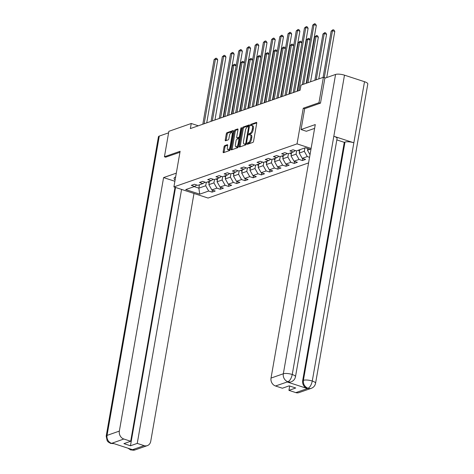 <?xml version="1.0" encoding="UTF-8"?>
<svg xmlns="http://www.w3.org/2000/svg" width="474" height="474" viewBox="0 0 474 474"><rect width="100%" height="100%" fill="white"/><g stroke="black" fill="none" stroke-linecap="round" stroke-linejoin="round"><path stroke-width="0.71" d="M247.161 143.74A0.741 0.32 -71.9 0 0 247.292 144.321A0.741 0.32 -71.9 0 0 247.404 144.315L252.897 142.396A1.061 0.456 -71.9 0 0 253.584 141.216L256.724 123.228A1.061 0.456 -71.9 0 0 256.535 122.399A1.061 0.456 -71.9 0 0 256.381 122.405L250.888 124.33A0.741 0.32 -71.9 0 0 250.408 125.154A0.741 0.32 -71.9 0 0 250.539 125.728A0.741 0.32 -71.9 0 0 250.645 125.728L251.356 125.48A3.383 1.469 -71.9 0 1 251.848 125.456A3.383 1.469 -71.9 0 1 252.452 128.099L252.192 129.598A3.383 1.469 -71.9 0 1 249.976 133.372L249.265 133.621A0.741 0.32 -71.9 0 0 248.785 134.45A0.741 0.32 -71.9 0 0 248.915 135.025A0.741 0.32 -71.9 0 0 249.022 135.019L249.733 134.77A3.383 1.469 -71.9 0 1 250.225 134.752A3.383 1.469 -71.9 0 1 250.829 137.389L250.568 138.888A3.383 1.469 -71.9 0 1 248.358 142.668L247.647 142.917A0.741 0.32 -71.9 0 0 247.161 143.74M250.225 134.752L251.149 135.054A3.383 1.469 -71.9 0 1 251.753 137.691L251.493 139.19A3.383 1.469 -71.9 0 1 249.277 142.97L248.572 143.213A0.741 0.32 -71.9 0 0 248.086 144.043A0.741 0.32 -71.9 0 0 248.08 144.078M256.754 122.902L251.812 124.626A0.741 0.32 -71.9 0 0 251.327 125.456A0.741 0.32 -71.9 0 0 251.321 125.492M251.848 125.456L252.772 125.758A3.383 1.469 -71.9 0 1 253.377 128.401L253.116 129.9A3.383 1.469 -71.9 0 1 250.9 133.674L250.189 133.923A0.741 0.32 -71.9 0 0 249.709 134.746A0.741 0.32 -71.9 0 0 249.703 134.782M224.735 145.625A1.061 0.456 -71.9 0 0 224.042 146.804L223.159 151.852A1.061 0.456 -71.9 0 0 223.349 152.675A1.061 0.456 -71.9 0 0 223.503 152.669L229.606 150.536A1.061 0.456 -71.9 0 0 230.299 149.357L233.433 131.369A1.061 0.456 -71.9 0 0 233.244 130.54A1.061 0.456 -71.9 0 0 233.095 130.551L226.993 132.679A1.061 0.456 -71.9 0 0 226.299 133.864L225.239 139.954A1.061 0.456 -71.9 0 0 225.428 140.784A1.061 0.456 -71.9 0 0 225.583 140.778L228.19 139.866A1.061 0.456 -71.9 0 0 228.883 138.681L229.41 135.659A2.832 1.226 -71.9 0 1 231.668 132.489A2.832 1.226 -71.9 0 1 232.177 134.693L230.109 146.537A2.832 1.226 -71.9 0 1 227.846 149.707A2.832 1.226 -71.9 0 1 227.342 147.503L227.686 145.53A1.061 0.456 -71.9 0 0 227.496 144.706A1.061 0.456 -71.9 0 0 227.342 144.712L224.735 145.625L225.66 145.921A1.061 0.456 -71.9 0 0 224.966 147.106L224.084 152.148A1.061 0.456 -71.9 0 0 224.054 152.474M180.12 151.283L164.425 156.77L168.868 131.316L191.253 123.489L190.364 128.578L300.125 90.208L301.014 85.119L323.398 77.298L318.955 102.745L303.259 108.232L297.038 143.871L173.905 186.916L180.12 151.283M239.24 146.229A1.061 0.456 -71.9 0 0 239.429 147.053A1.061 0.456 -71.9 0 0 239.583 147.047L245.68 144.914A1.061 0.456 -71.9 0 0 246.373 143.735L249.514 125.746A1.061 0.456 -71.9 0 0 249.324 124.923A1.061 0.456 -71.9 0 0 249.17 124.929L243.073 127.062A1.061 0.456 -71.9 0 0 242.38 128.241L239.24 146.229L240.164 146.531A1.061 0.456 -71.9 0 0 240.134 146.857M237.646 147.728L231.543 149.855A1.061 0.456 -71.9 0 1 231.389 149.861A1.061 0.456 -71.9 0 1 231.199 149.037L234.34 131.049A1.061 0.456 -71.9 0 1 235.033 129.87L237.64 128.958A1.061 0.456 -71.9 0 1 237.794 128.952A1.061 0.456 -71.9 0 1 237.984 129.775L236.71 137.075A1.061 0.456 -71.9 0 0 236.899 137.898A1.061 0.456 -71.9 0 0 237.053 137.893L238.783 137.288A1.061 0.456 -71.9 0 0 239.477 136.103L240.804 128.513A0.741 0.32 -71.9 0 1 241.396 127.678A0.741 0.32 -71.9 0 1 241.527 128.258L238.333 146.543A1.061 0.456 -71.9 0 1 237.646 147.728M308.58 162.908L208.056 198.049L173.905 186.916M297.038 143.871L311.104 148.457M212.405 190.11L212.056 192.13L215.214 191.028L211.848 189.926L216.902 188.16L220.274 189.262L223.432 188.154L220.06 187.058L225.12 185.287L228.486 186.389L231.65 185.281L228.278 184.185L233.332 182.419L236.704 183.515L239.862 182.413L236.496 181.311L241.55 179.545L244.922 180.641L248.08 179.539L244.708 178.437L249.768 176.672L253.134 177.774L256.298 176.666L252.926 175.57L257.98 173.798L261.352 174.9L264.51 173.792L261.144 172.696L266.198 170.93L269.57 172.026L272.728 170.924L269.356 169.822L274.416 168.057L277.782 169.153L280.946 168.051L277.574 166.949L282.634 165.183L286 166.279L289.164 165.177L285.792 164.081L290.846 162.309L294.218 163.412L297.376 162.304L294.01 161.207L299.064 159.442L302.436 160.538L305.594 159.436L302.222 158.334L307.282 156.568L309.558 157.309M212.056 192.13L208.684 191.034L199.732 194.162L185.701 189.588L194.654 186.46L191.289 185.358L194.447 184.256L197.818 185.352L202.872 183.586L199.501 182.484L202.665 181.382L206.03 182.478L211.09 180.713L207.719 179.616L210.877 178.508L214.248 179.61L219.302 177.839L215.937 176.743L219.095 175.635L222.466 176.737L227.52 174.971L224.149 173.869L227.313 172.767L230.678 173.863L235.738 172.098L232.367 170.996L235.525 169.893L238.896 170.99L243.95 169.224L240.585 168.128L243.743 167.02L247.114 168.122L252.168 166.35L248.797 165.254L251.961 164.146L255.326 165.248L260.386 163.483L257.015 162.381L260.173 161.279L263.544 162.375L268.598 160.609L265.233 159.507L268.391 158.405L271.762 159.501L276.816 157.735L273.451 156.639L276.609 155.531L279.974 156.633L285.034 154.862L281.663 153.766L284.827 152.658L288.192 153.76L293.252 151.994L289.881 150.892L293.039 149.79L296.41 150.886L305.363 147.758L310.908 149.565M214.509 179.516L213.922 182.887L208.862 184.653L209.455 181.287M208.862 184.653L211.848 189.926M213.922 182.887L216.902 188.16M202.872 183.586L205.058 182.164M222.727 176.648L222.134 180.013L217.08 181.779L217.667 178.414M217.08 181.779L220.06 187.058M222.134 180.013L225.12 185.287M211.09 180.713L213.27 179.291M230.939 173.774L230.352 177.14L225.298 178.905L225.885 175.54M225.298 178.905L228.278 184.185M230.352 177.14L233.332 182.419M219.302 177.839L221.488 176.417M239.157 170.901L238.57 174.266L233.51 176.038L234.103 172.666M233.51 176.038L236.496 181.311M238.57 174.266L241.55 179.545M227.52 174.971L229.706 173.543M247.375 168.027L246.788 171.398L241.728 173.164L242.315 169.799M241.728 173.164L244.708 178.437M246.788 171.398L249.768 176.672M235.738 172.098L237.918 170.676M255.587 165.153L255 168.525L249.946 170.29L250.533 166.925M249.946 170.29L252.926 175.57M255 168.525L257.98 173.798M243.95 169.224L246.136 167.802M263.805 162.286L263.218 165.651L258.164 167.417L258.751 164.051M258.164 167.417L261.144 172.696M263.218 165.651L266.198 170.93M252.168 166.35L254.354 164.928M272.023 159.412L271.436 162.778L266.376 164.549L266.963 161.178M266.376 164.549L269.356 169.822M271.436 162.778L274.416 168.057M260.386 163.483L262.566 162.055M280.235 156.538L279.648 159.91L274.594 161.675L275.181 158.31M274.594 161.675L277.574 166.949M279.648 159.91L282.634 165.183M268.598 160.609L270.784 159.187M288.453 153.665L287.866 157.036L282.812 158.802L283.399 155.436M282.812 158.802L285.792 164.081M287.866 157.036L290.846 162.309M276.816 157.735L279.002 156.313M296.671 150.797L296.084 154.163L291.024 155.928L291.617 152.563M291.024 155.928L294.01 161.207M296.084 154.163L299.064 159.442M285.034 154.862L287.22 153.44M304.889 147.924L304.296 151.289L299.242 153.061L299.829 149.689M299.242 153.061L302.222 158.334M304.296 151.289L307.282 156.568M293.252 151.994L295.432 150.566M310.043 149.28L307.46 150.187L307.745 148.534M307.46 150.187L310.014 154.708M320.335 103.202L318.955 102.745M325.49 77.979L323.398 77.298M164.425 156.77L165.811 157.22M198.328 125.794L191.253 123.489M199.447 184.783L198.855 188.148L205.704 185.755L206.291 182.389M194.18 186.626L198.855 188.148L199.732 194.162M205.704 185.755L208.684 191.034M194.654 186.46L196.84 185.032M302.785 158.517L302.436 160.538M294.567 161.391L294.218 163.412M286.355 164.265L286 166.279M278.137 167.132L277.782 169.153M269.919 170.006L269.57 172.026M261.707 172.88L261.352 174.9M253.489 175.753L253.134 177.774M245.271 178.621L244.922 180.641M237.059 181.495L236.704 183.515M228.841 184.368L228.486 186.389M220.623 187.242L220.274 189.262M303.259 108.232L304.687 108.7M249.543 125.42L243.992 127.364A1.061 0.456 -71.9 0 0 243.304 128.543L240.164 146.531M245.36 143.717A0.741 0.32 -71.9 0 0 245.84 142.887L248.595 127.097A0.741 0.32 -71.9 0 0 248.465 126.522A0.741 0.32 -71.9 0 0 248.358 126.528L247.606 126.789A3.383 1.469 -71.9 0 0 245.396 130.563L243.512 141.359A3.383 1.469 -71.9 0 0 244.116 143.995A3.383 1.469 -71.9 0 0 244.608 143.978L246.279 144.013A0.741 0.32 -71.9 0 0 246.308 144.001M244.116 143.995L245.04 144.297A3.383 1.469 -71.9 0 0 245.532 144.28L244.608 143.978M246.279 144.013L245.532 144.28M238.013 129.449L235.957 130.172A1.061 0.456 -71.9 0 0 235.264 131.351L232.124 149.34A1.061 0.456 -71.9 0 0 232.094 149.666M237.705 138.1A1.061 0.456 -71.9 0 0 237.824 138.201A1.061 0.456 -71.9 0 0 237.978 138.195L239.708 137.584A1.061 0.456 -71.9 0 0 239.927 137.436M235.388 144.641A2.832 1.226 -71.9 0 0 235.898 146.851A2.832 1.226 -71.9 0 0 238.155 143.675L238.884 139.504A1.061 0.456 -71.9 0 0 238.695 138.681A1.061 0.456 -71.9 0 0 238.541 138.686L236.81 139.291A1.061 0.456 -71.9 0 0 236.117 140.47L235.388 144.641M235.898 146.851L236.816 147.147A2.832 1.226 -71.9 0 0 238.469 145.785M227.716 145.204L225.66 145.921M227.846 149.707L228.77 150.009A2.832 1.226 -71.9 0 0 230.417 148.646M233.078 133.407A2.832 1.226 -71.9 0 0 232.592 132.785L231.668 132.489M233.463 131.043L227.917 132.981A1.061 0.456 -71.9 0 0 227.224 134.16L226.163 140.257A1.061 0.456 -71.9 0 0 226.134 140.582M326.734 77.54L334.78 31.432L332.475 30.68L331.16 31.142L323.084 77.404M324.287 77.588L332.475 30.68L333.003 29.72L333.927 30.022L334.78 31.432M331.16 31.142L333.003 29.72M306.216 83.3L316.318 25.412L314.013 24.66L303.621 84.206M312.698 25.122L314.54 23.7L314.013 24.66L312.698 25.122L302.305 84.668M314.54 23.7L315.465 24.002L316.318 25.412M314.6 128.436A12.123 3.431 -170.1 0 0 313.841 128.655L306.358 131.268L301.055 129.538L315.275 124.567L271.027 378.074L283.328 373.773L335.568 74.454L324.85 78.198L320.495 103.142L304.693 108.67L301.055 129.538M295.812 392.614L308.106 388.313A6.464 5.528 -109.3 0 0 311.305 388.307L299.011 392.608A6.464 5.528 -109.3 0 1 295.812 392.614L288.933 390.369L289.691 386.026M335.568 74.454A6.624 1.872 9.9 0 1 344.485 75.17L333.82 136.257A6.624 1.872 9.9 0 1 337.067 138.515L295.486 376.753A6.624 1.872 9.9 0 0 292.245 374.496C291.386 378.258 289.981 380.663 288.014 381.706L275.501 385.99A6.464 5.528 -109.3 0 1 271.027 378.074M287.321 382.014L290.521 382.008A6.464 5.528 -109.3 0 1 287.321 382.014L307.164 388.484A6.464 5.528 -109.3 0 1 302.69 380.569L344.272 142.336L344.983 142.087A6.624 1.872 9.9 0 1 353.853 142.793L364.512 81.706L344.485 75.17M364.512 81.706A6.624 1.872 9.9 0 1 367.8 83.975L315.566 383.3A6.624 1.872 9.9 0 0 312.271 381.025C311.418 384.799 310.026 387.205 308.094 388.253L307.164 388.484M302.69 380.569L303.401 380.326A6.624 1.872 9.9 0 1 312.271 381.025L353.853 142.793L333.82 136.257L292.245 374.496A6.624 1.872 9.9 0 0 283.328 373.773A6.464 5.528 70.7 0 0 287.801 381.689M288.933 390.369L295.729 387.993L289.176 385.86L282.38 388.23L275.501 385.99M344.272 142.336L336.824 139.907M344.983 142.087L303.401 380.326C303.058 384.017 304.551 386.654 307.875 388.236M175.641 176.968A12.123 3.431 -170.1 0 0 174.082 178.271A12.123 3.431 -170.1 0 0 175.107 180.019M176.304 173.146L163.589 177.59L174.888 181.275M163.589 177.59L119.347 431.097A6.464 5.528 70.7 0 0 123.821 439.013L130.694 441.258L175.019 187.277M113.991 443.64L110.649 443.427L108.143 441.946L107.165 440.779L106.2 436.11L158.434 136.79A6.624 1.872 9.9 0 1 159.288 136.079L168.608 132.821M130.694 441.258L123.904 443.634L130.457 445.767L137.247 443.391L144.126 445.637A6.464 5.528 70.7 0 0 147.325 445.631A6.464 5.528 70.7 0 0 150.732 441.335L193.99 193.463M129.58 448.724L131.6 449.862L132.311 449.613L112.462 443.143L111.751 443.386L113.926 443.617M137.247 443.391L181.578 189.416M165.669 157.172L179.948 152.278M130.457 445.767L175.54 187.449M110.649 443.427L111.751 443.386M131.825 449.939A6.464 5.528 -109.3 0 0 135.025 449.933L130.711 449.968L131.825 449.939L144.126 445.637M299.55 151.301A2.856 2.441 -109.3 0 1 298.359 150.205M318.783 78.909L326.568 34.306L324.257 33.553L322.942 34.015L314.866 80.278M299.361 149.855A2.856 2.441 70.7 0 0 299.722 150.323M316.182 79.816L324.257 33.553L324.785 32.593L325.709 32.896L326.568 34.306M322.942 34.015L324.785 32.593M291.332 154.174A2.856 2.441 -109.3 0 1 290.147 153.078M310.565 81.783L318.35 37.179L316.039 36.427L314.724 36.883L306.648 83.151M291.143 152.729A2.856 2.441 70.7 0 0 291.504 153.197M307.97 82.689L316.039 36.427L316.573 35.467L317.491 35.763L318.35 37.179M314.724 36.883L316.573 35.467M297.115 91.263L308.106 28.286L305.795 27.533L294.514 92.169M304.48 27.99L306.322 26.574L305.795 27.533L304.48 27.99L293.199 92.631M306.322 26.574L307.247 26.876L308.106 28.286M288.897 94.136L299.888 31.154L297.583 30.401L286.302 95.043M296.262 30.863L298.11 29.447L297.583 30.401L296.262 30.863L284.981 95.505M298.11 29.447L299.035 29.744L299.888 31.154M283.114 157.042A2.856 2.441 -109.3 0 1 281.929 155.946M282.931 155.596A2.856 2.441 70.7 0 0 283.286 156.07M298.863 90.653L307.827 39.295L306.512 39.757L297.548 91.109M310.091 40.035L307.827 39.295L308.355 38.335L309.279 38.637L310.103 39.994M306.512 39.757L308.355 38.335M274.902 159.916A2.856 2.441 -109.3 0 1 273.711 158.82M274.713 158.47A2.856 2.441 70.7 0 0 275.068 158.944M290.645 93.526L299.609 42.168L298.294 42.63L289.33 93.982M301.879 42.909L299.609 42.168L300.137 41.208L301.061 41.511L301.885 42.867M298.294 42.63L300.137 41.208M266.684 162.789A2.856 2.441 -109.3 0 1 265.493 161.693M266.495 161.344A2.856 2.441 70.7 0 0 266.856 161.812M282.433 96.394L291.392 45.042L290.076 45.504L281.112 96.856M293.661 45.782L291.392 45.042L291.925 44.082L292.843 44.384L293.667 45.741M290.076 45.504L291.925 44.082M280.679 97.01L291.67 34.027L289.365 33.275L278.084 97.917M288.05 33.737L289.892 32.315L289.365 33.275L288.05 33.737L276.769 98.373M289.892 32.315L290.817 32.617L291.67 34.027M272.467 99.878L283.458 36.901L281.147 36.148L269.866 100.79M279.832 36.611L281.675 35.189L281.147 36.148L279.832 36.611L268.551 101.246M281.675 35.189L282.599 35.491L283.458 36.901M264.249 102.751L275.24 39.775L272.929 39.022L261.648 103.658M271.614 39.478L273.462 38.062L272.929 39.022L271.614 39.478L260.333 104.12M273.462 38.062L274.381 38.364L275.24 39.775M258.466 165.663A2.856 2.441 -109.3 0 1 257.281 164.567M258.283 164.217A2.856 2.441 70.7 0 0 258.638 164.685M274.215 99.267L283.179 47.915L281.858 48.372L272.9 99.73M285.443 48.65L283.179 47.915L283.707 46.956L284.631 47.252L285.455 48.609M281.858 48.372L283.707 46.956M256.031 105.625L267.022 42.648L264.717 41.89L253.436 106.532M263.402 42.352L265.244 40.936L264.717 41.89L263.402 42.352L252.121 106.994M265.244 40.936L266.169 41.232L267.022 42.648M250.254 168.537A2.856 2.441 -109.3 0 1 249.063 167.435M250.065 167.085A2.856 2.441 70.7 0 0 250.42 167.559M265.997 102.141L274.961 50.783L273.646 51.245L264.682 102.597M277.231 51.524L274.961 50.783L275.489 49.823L276.413 50.126L277.237 51.482M273.646 51.245L275.489 49.823M247.813 108.499L258.81 45.516L256.499 44.763L245.218 109.405M255.184 45.226L257.026 43.804L256.499 44.763L255.184 45.226L243.903 109.861M257.026 43.804L257.951 44.106L258.81 45.516M242.036 171.404A2.856 2.441 -109.3 0 1 240.845 170.308M241.847 169.959A2.856 2.441 70.7 0 0 242.208 170.433M257.785 105.015L266.743 53.657L265.428 54.119L256.464 105.471M269.013 54.397L266.743 53.657L267.271 52.697L268.195 52.999L269.019 54.356M265.428 54.119L267.271 52.697M239.601 111.366L250.592 48.389L248.281 47.637L237 112.279M246.966 48.099L248.814 46.677L248.281 47.637L246.966 48.099L235.685 112.735M248.814 46.677L249.733 46.979L250.592 48.389M233.818 174.278A2.856 2.441 -109.3 0 1 232.633 173.182M233.635 172.832A2.856 2.441 70.7 0 0 233.99 173.3M249.567 107.882L258.531 56.53L257.21 56.993L248.252 108.345M260.795 57.271L258.531 56.53L259.059 55.571L259.983 55.873L260.801 57.23M257.21 56.993L259.059 55.571M231.383 114.24L242.374 51.263L240.069 50.511L228.788 115.146M238.748 50.967L240.596 49.551L240.069 50.511L238.748 50.967L227.467 115.609M240.596 49.551L241.521 49.853L242.374 51.263M225.606 177.152A2.856 2.441 -109.3 0 1 224.415 176.055M225.417 175.706A2.856 2.441 70.7 0 0 225.772 176.174M241.349 110.756L250.313 59.404L248.998 59.86L240.034 111.218M252.577 60.139L250.313 59.404L250.841 58.444L251.765 58.74L252.589 60.097M248.998 59.86L250.841 58.444M223.165 117.114L234.156 54.137L231.851 53.384L220.57 118.02M230.536 53.84L232.379 52.424L231.851 53.384L230.536 53.84L219.255 118.482M232.379 52.424L233.303 52.721L234.156 54.137M217.388 180.025A2.856 2.441 -109.3 0 1 216.197 178.929M217.199 178.574A2.856 2.441 70.7 0 0 217.56 179.048M233.131 113.63L242.096 62.272L240.78 62.734L231.816 114.086M244.365 63.012L242.096 62.272L242.623 61.312L243.547 61.614L244.371 62.971M240.78 62.734L242.623 61.312M214.953 119.987L225.944 57.004L223.633 56.252L212.352 120.894M222.318 56.714L224.161 55.292L223.633 56.252L222.318 56.714L211.037 121.356M224.161 55.292L225.085 55.594L225.944 57.004M209.17 182.893A2.856 2.441 -109.3 0 1 207.985 181.797M208.981 181.447A2.856 2.441 70.7 0 0 209.342 181.921M224.919 116.503L233.878 65.145L232.562 65.608L223.604 116.96M236.147 65.886L233.878 65.145L234.411 64.186L235.329 64.488L236.153 65.845M232.562 65.608L234.411 64.186M206.735 122.855L217.726 59.878L215.421 59.126L204.14 123.767M214.1 59.588L215.948 58.166L215.421 59.126L214.1 59.588L202.819 124.224M215.948 58.166L216.873 58.468L217.726 59.878M249.277 142.97L248.358 142.668M251.493 139.19L250.568 138.888M251.753 137.691L250.829 137.389M250.189 133.923L249.265 133.621M250.9 133.674L249.976 133.372M253.116 129.9L252.192 129.598M253.377 128.401L252.452 128.099M251.812 124.626L250.888 124.33M248.572 143.213L247.647 142.917M243.304 128.543L242.38 128.241M243.992 127.364L243.073 127.062M246.486 143.101L245.84 142.887M249.241 127.31L248.595 127.097M232.124 149.34L231.199 149.037M235.264 131.351L234.34 131.049M235.957 130.172L235.033 129.87M237.978 138.195L237.053 137.893M239.708 137.584L238.783 137.288M240.122 136.316L239.477 136.103M241.444 128.721L240.804 128.513M238.801 143.883L238.155 143.675M239.53 139.712L238.884 139.504M230.749 146.744L230.109 146.537M232.817 134.9L232.177 134.693M226.163 140.257L225.239 139.954M227.224 134.16L226.299 133.864M227.917 132.981L226.993 132.679M224.084 152.148L223.159 151.852M224.966 147.106L224.042 146.804M123.821 439.013L111.544 443.374M159.288 136.079L107.047 435.399L119.347 431.097M106.2 436.11A6.624 1.872 9.9 0 1 107.047 435.399A6.464 5.528 70.7 0 0 111.52 443.314M249.33 126.801L248.465 126.522M237.824 138.201L236.899 137.898M239.619 138.977L238.695 138.681M311.305 388.307C313.587 387.454 315.009 385.783 315.566 383.3M291.232 381.76C293.513 380.9 294.929 379.236 295.486 376.753M135.025 449.933L147.325 445.631M130.7 449.962L127.903 448.173"/></g></svg>
